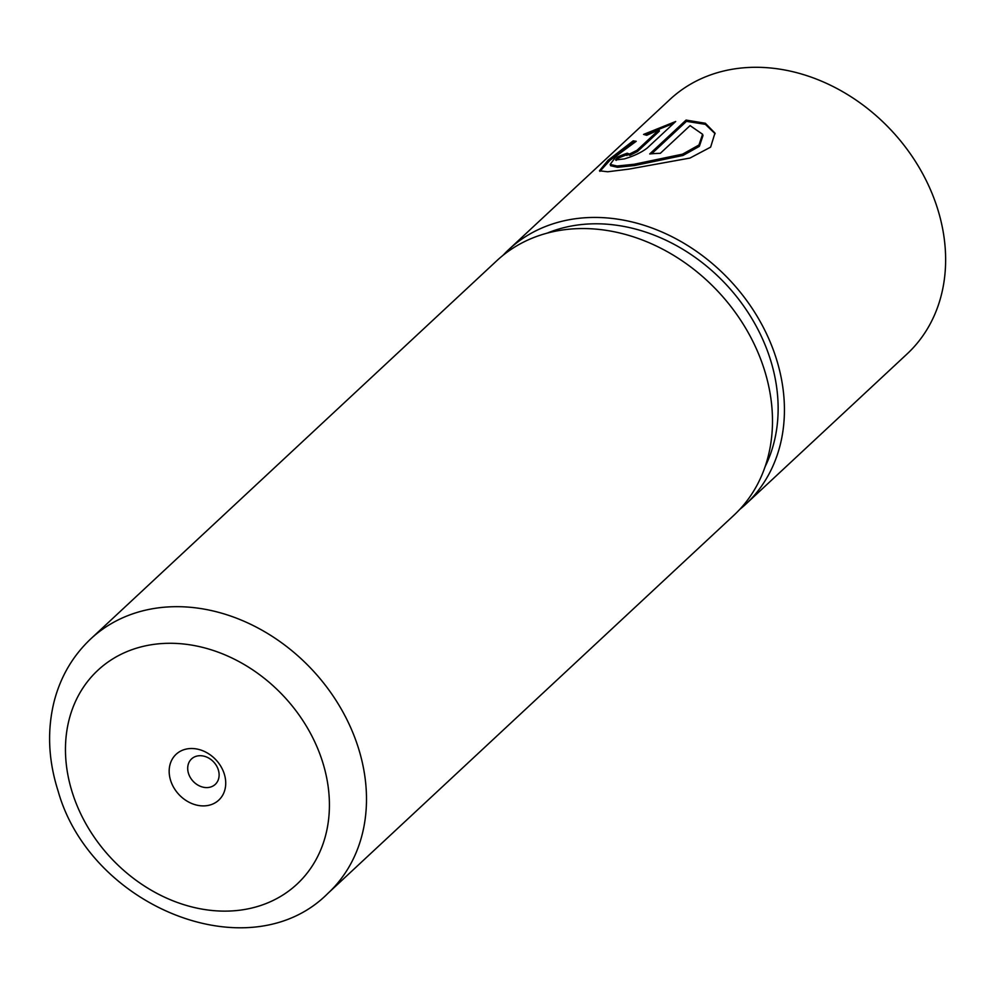 <?xml version="1.0" encoding="UTF-8"?>
<svg xmlns="http://www.w3.org/2000/svg" width="995" height="995" viewBox="0 0 995 995"><rect width="100%" height="100%" fill="white"/><g stroke="black" fill="none" stroke-linecap="round" stroke-linejoin="round"><path stroke-width="1.49" d="M702.569 134.263L702.992 135.569L699.373 146.327L683.005 155.456L634.474 165.543L617.46 167.297L610.594 165.73L610.171 164.424L617.049 166.016L634.064 164.275L682.595 154.15L698.95 145.009L702.582 134.263L690.082 125.606L660.319 153.329A173.926 140.892 -133 0 0 649.71 153.951L686.065 120.084L705.343 123.256L714.957 133.081L710.629 147.136L689.97 158.056L628.852 169.125L607.696 171.774L599.463 170.792L608.069 160.257L633.206 140.83L636.215 141.29L616.614 155.767L610.171 164.424M715.156 133.74L705.331 124.338L686.475 121.353L686.065 120.084M658.989 129.823L646.725 135.295L643.578 134.412L675.704 121.49L647.16 148.081C641.402 152.496 633.765 156.103 624.263 158.926L615.619 159.934L617.596 156.999A173.926 140.892 47 0 1 627.186 153.218L629.487 154.063L637.049 150.257L658.989 129.823L659.399 131.091L637.459 151.526L629.897 155.344L627.609 154.511M627.186 153.218L626.551 154.25M745.864 504.117L907.067 353.971A173.926 140.892 -133 0 0 937.079 207.171A173.926 140.892 -133 0 0 669.983 99.413L508.781 249.558A173.926 140.892 47 0 1 775.876 357.317A173.926 140.892 47 0 1 745.864 504.117A173.926 140.892 47 0 1 739.695 509.452M170.705 780.714A31.305 25.36 -133 0 0 206.637 805.689A31.305 25.36 -133 0 0 224.186 773.687A31.305 25.36 -133 0 0 188.242 748.725A31.305 25.36 -133 0 0 170.705 780.714M188.552 773.6A17.388 14.092 -133 0 0 215.268 784.371A17.388 14.092 -133 0 0 218.266 769.695A17.388 14.092 -133 0 0 191.562 758.911A17.388 14.092 -133 0 0 188.552 773.6M503.01 255.329A173.926 140.892 47 0 1 508.781 249.558M547.412 233.041A166.973 135.258 47 0 1 769.931 358.101A166.973 135.258 47 0 1 765.08 466.742M90.844 638.802L496.841 260.678A173.926 140.892 47 0 1 763.936 368.436A173.926 140.892 47 0 1 733.924 515.236L327.927 893.361A173.926 140.892 47 0 0 357.939 746.561A173.926 140.892 47 0 0 90.844 638.802C72.834 655.792 60.608 676.625 54.178 701.313C46.964 730.392 48.282 760.292 58.108 791.037C90.495 906.893 249.869 971.904 327.927 893.361M673.777 123.293L646.315 134.412M626.726 154.822A172.533 139.76 -133 0 0 618.019 158.304L617.596 156.999M618.019 158.304L616.216 160.382M634.698 142.248L633.628 142.148L633.206 140.83M633.628 142.148L609.823 160.444L599.885 171.351M686.475 121.353L651.663 153.777M322.231 760.814A146.103 118.343 -133 0 0 154.511 644.287A146.103 118.343 -133 0 0 72.647 793.6A146.103 118.343 -133 0 0 240.367 910.126A146.103 118.343 -133 0 0 322.231 760.814M637.459 151.526L637.049 150.257M626.962 155.543L626.551 154.262"/></g></svg>

